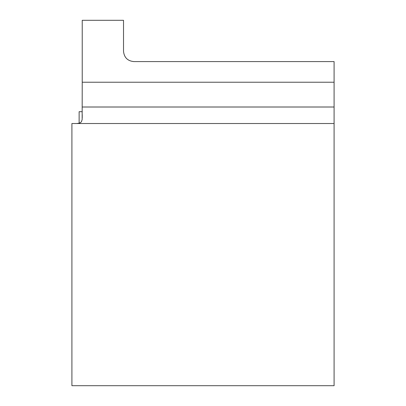 <?xml version="1.0" encoding="UTF-8"?>
<svg xmlns="http://www.w3.org/2000/svg" width="406" height="406" viewBox="0 0 406 406"><rect width="100%" height="100%" fill="white"/><g stroke="black" fill="none" stroke-linecap="round" stroke-linejoin="round"><path stroke-width="0.61" d="M79.134 122.988L79.134 111.696L79.134 122.988L80.033 122.988M82.23 111.696L79.134 111.696M71.908 385.7L71.908 123.52L334.092 123.52L334.092 385.7L71.908 385.7M334.092 82.23L82.23 82.23L82.23 20.3L123.52 20.3L123.52 51.268C124.145 57.525 127.585 60.966 133.843 61.59L334.092 61.59L334.092 123.52M76.643 123.52L79.561 123.17L81.418 121.836L82.149 119.562L82.23 82.23M82.23 117.928L82.23 114.522M334.092 107.006L82.23 107.006"/></g></svg>
